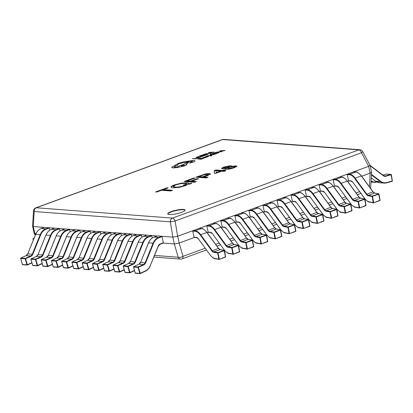 <?xml version="1.0" encoding="UTF-8"?>
<svg xmlns="http://www.w3.org/2000/svg" width="413" height="413" viewBox="0 0 413 413"><rect width="100%" height="100%" fill="white"/><g stroke="black" fill="none" stroke-linecap="round" stroke-linejoin="round"><path stroke-width="0.62" d="M135.629 273.251A0.356 0.289 -85.7 0 1 135.526 273.267L140.043 273.607A0.356 0.289 -85.7 0 0 140.162 273.587L140.27 273.267L139.79 273.38L138.087 267.397A0.356 0.289 -85.7 0 1 138.267 266.937L143.502 264.532L138.985 264.191L133.75 266.597L138.267 266.937L140.27 273.267L145.51 270.861A10.32 8.42 94.3 0 0 150.286 265.58L158.251 245.988A3.913 3.196 -85.7 0 1 160.275 243.897L163.378 242.761L162.02 236.634L158.917 237.774A10.32 8.42 94.3 0 0 153.574 243.288L145.613 262.875A3.913 3.196 -85.7 0 1 143.801 264.878L138.087 267.397L133.554 266.958M143.801 264.878L143.502 264.532A3.557 2.901 94.3 0 0 145.149 262.709L153.109 243.118A10.676 8.709 -85.7 0 1 158.638 237.418L161.741 236.277L157.229 235.937L154.121 237.072A10.676 8.709 94.3 0 0 148.597 242.777L140.637 262.369A3.557 2.901 -85.7 0 1 138.985 264.191L138.892 264.232M161.741 236.277L162.02 236.634M163.378 242.761L160.234 244.191M145.613 262.875L140.565 262.384L138.933 264.196L133.75 266.597A0.356 0.289 -85.7 0 0 133.569 267.056L135.252 272.947M152.242 238.027L151.762 235.859L148.659 236.995A10.32 8.42 94.3 0 0 143.316 242.508L135.356 262.1A3.913 3.196 -85.7 0 1 133.544 264.103L127.823 266.617L123.296 266.178M133.544 264.103L133.244 263.752A3.557 2.901 94.3 0 0 134.891 261.935L142.852 242.343A10.676 8.709 -85.7 0 1 148.375 236.639L151.483 235.503L146.966 235.157L143.863 236.298A10.676 8.709 94.3 0 0 138.34 241.997L130.374 261.589A3.557 2.901 -85.7 0 1 128.727 263.411L123.492 265.817L128.004 266.158L133.244 263.752L128.634 263.453M151.483 235.503L151.762 235.859M125.371 272.472A0.356 0.289 -85.7 0 1 125.268 272.487L129.78 272.828A0.356 0.289 -85.7 0 0 129.904 272.807L130.012 272.492L129.532 272.601L127.823 266.617A0.356 0.289 -85.7 0 1 128.004 266.158L130.012 272.492L134.478 270.438M135.356 262.1L130.307 261.605L128.675 263.422L123.492 265.817A0.356 0.289 -85.7 0 0 123.311 266.277L124.994 272.172M141.984 237.248L141.504 235.08L138.396 236.215A10.32 8.42 94.3 0 0 133.058 241.729L125.098 261.321A3.913 3.196 -85.7 0 1 123.281 263.324L117.566 265.838L113.038 265.404M123.281 263.324L122.981 262.978A3.557 2.901 94.3 0 0 124.628 261.155L132.594 241.564A10.676 8.709 -85.7 0 1 138.118 235.859L141.22 234.723L136.708 234.383L133.606 235.518A10.676 8.709 94.3 0 0 128.076 241.223L120.116 260.81A3.557 2.901 -85.7 0 1 118.469 262.632L113.234 265.038L117.746 265.383L122.981 262.978L118.371 262.678M141.22 234.723L141.504 235.08M115.108 271.692A0.356 0.289 -85.7 0 1 115.01 271.708L119.522 272.053A0.356 0.289 -85.7 0 0 119.646 272.028L119.755 271.713L119.274 271.821L117.566 265.838A0.356 0.289 -85.7 0 1 117.746 265.383L119.755 271.713L124.22 269.663M125.098 261.321L120.049 260.83L118.412 262.642L113.234 265.038A0.356 0.289 -85.7 0 0 113.054 265.497L114.737 271.393M131.726 236.473L131.241 234.3L128.138 235.436A10.32 8.42 94.3 0 0 122.795 240.949L114.835 260.541A3.913 3.196 -85.7 0 1 113.023 262.544L107.308 265.063L102.775 264.625M113.023 262.544L112.723 262.198A3.557 2.901 94.3 0 0 114.37 260.376L122.331 240.784A10.676 8.709 -85.7 0 1 127.86 235.08L130.962 233.944L126.45 233.603L123.342 234.739A10.676 8.709 94.3 0 0 117.819 240.443L109.858 260.035A3.557 2.901 -85.7 0 1 108.211 261.852L102.971 264.263L107.488 264.604L112.723 262.198L108.113 261.899M130.962 233.944L131.241 234.3M104.85 270.918A0.356 0.289 -85.7 0 1 104.747 270.933L109.264 271.274A0.356 0.289 -85.7 0 0 109.383 271.253L109.497 270.933L109.017 271.047L107.308 265.063A0.356 0.289 -85.7 0 1 107.488 264.604L109.497 270.933L113.957 268.884M114.835 260.541L109.786 260.051L108.154 261.863L102.971 264.263A0.356 0.289 -85.7 0 0 102.785 264.697A0.356 0.289 -85.7 0 1 102.785 264.697L104.474 270.613M121.463 235.694L120.983 233.521L117.881 234.661A10.32 8.42 94.3 0 0 112.537 240.175L104.577 259.762A3.913 3.196 -85.7 0 1 102.765 261.765L97.05 264.284L92.517 263.845M102.765 261.765L102.465 261.419A3.557 2.901 94.3 0 0 104.112 259.596L112.073 240.005A10.676 8.709 -85.7 0 1 117.597 234.305L120.704 233.164L116.187 232.824L113.085 233.959A10.676 8.709 94.3 0 0 107.561 239.664L99.595 259.256A3.557 2.901 -85.7 0 1 97.948 261.078L92.713 263.484L97.225 263.824L102.465 261.419L97.855 261.119M120.704 233.164L120.983 233.521M94.592 270.138A0.356 0.289 -85.7 0 1 94.489 270.154L99.001 270.494A0.356 0.289 -85.7 0 0 99.125 270.474L99.234 270.154L98.753 270.267L97.05 264.284A0.356 0.289 -85.7 0 1 97.225 263.824L99.234 270.154L103.699 268.104M104.577 259.762L99.528 259.271L97.896 261.083L92.713 263.484A0.356 0.289 -85.7 0 0 92.533 263.943L94.216 269.834M111.205 234.914L110.725 232.746L107.617 233.882A10.32 8.42 94.3 0 0 102.279 239.395L94.319 258.987A3.913 3.196 -85.7 0 1 92.507 260.99L86.787 263.504L82.259 263.066M92.507 260.99L92.202 260.639A3.557 2.901 94.3 0 0 93.854 258.817L101.815 239.23A10.676 8.709 -85.7 0 1 107.339 233.526L110.447 232.39L105.929 232.044L102.827 233.18A10.676 8.709 94.3 0 0 97.298 238.884L89.337 258.476A3.557 2.901 -85.7 0 1 87.69 260.298L82.455 262.704L86.967 263.045L92.202 260.639L87.597 260.34M110.447 232.39L110.725 232.746M84.329 269.359A0.356 0.289 -85.7 0 1 84.231 269.374L88.743 269.715A0.356 0.289 -85.7 0 0 88.867 269.694L88.976 269.379L88.496 269.488L86.787 263.504A0.356 0.289 -85.7 0 1 86.967 263.045L88.976 269.379L93.441 267.325M94.319 258.987L89.27 258.492L87.639 260.309L82.455 262.704A0.356 0.289 -85.7 0 0 82.275 263.164L83.958 269.059M100.948 234.135L100.467 231.967L97.36 233.102A10.32 8.42 94.3 0 0 92.022 238.616L84.056 258.208A3.913 3.196 -85.7 0 1 82.244 260.211L76.529 262.725L72.001 262.291M82.244 260.211L81.944 259.865A3.557 2.901 94.3 0 0 83.591 258.042L91.552 238.451A10.676 8.709 -85.7 0 1 97.081 232.746L100.183 231.61L95.671 231.27L92.564 232.405A10.676 8.709 94.3 0 0 87.04 238.11L79.079 257.697A3.557 2.901 -85.7 0 1 77.432 259.519L72.192 261.925L76.71 262.27L81.944 259.865L77.334 259.565M100.183 231.61L100.467 231.967M74.072 268.579A0.356 0.289 -85.7 0 1 73.968 268.595L78.485 268.94A0.356 0.289 -85.7 0 0 78.604 268.915L78.718 268.6L78.238 268.708L76.529 262.725A0.356 0.289 -85.7 0 1 76.71 262.27L78.718 268.6L83.178 266.545M84.056 258.208L79.007 257.717L77.376 259.529L72.192 261.925A0.356 0.289 -85.7 0 0 72.017 262.384L73.695 268.28M90.69 233.36L90.204 231.187L87.102 232.323A10.32 8.42 94.3 0 0 81.759 237.836L73.798 257.428A3.913 3.196 -85.7 0 1 71.986 259.431L66.271 261.95L61.738 261.512M71.986 259.431L71.686 259.085A3.557 2.901 94.3 0 0 73.333 257.263L81.294 237.671A10.676 8.709 -85.7 0 1 86.823 231.967L89.926 230.831L85.414 230.49L82.306 231.626A10.676 8.709 94.3 0 0 76.782 237.33L68.821 256.922A3.557 2.901 -85.7 0 1 67.169 258.739L61.935 261.15L66.452 261.491L71.686 259.085L67.076 258.786M89.926 230.831L90.204 231.187M63.814 267.805A0.356 0.289 -85.7 0 1 63.71 267.82L68.222 268.161A0.356 0.289 -85.7 0 0 68.346 268.135L68.455 267.82L67.975 267.934L66.271 261.95A0.356 0.289 -85.7 0 1 66.452 261.491L68.455 267.82L72.92 265.771M73.798 257.428L68.749 256.938L67.118 258.75L61.935 261.15A0.356 0.289 -85.7 0 0 61.754 261.605L63.437 267.5M80.427 232.581L79.946 230.408L76.844 231.543A10.32 8.42 94.3 0 0 71.501 237.062L63.54 256.649A3.913 3.196 -85.7 0 1 61.728 258.652L56.008 261.171L51.48 260.732M61.728 258.652L61.429 258.306A3.557 2.901 94.3 0 0 63.075 256.483L71.036 236.892A10.676 8.709 -85.7 0 1 76.56 231.192L79.668 230.051L75.151 229.711L72.048 230.846A10.676 8.709 94.3 0 0 66.519 236.551L58.558 256.143A3.557 2.901 -85.7 0 1 56.911 257.965L51.677 260.371L56.189 260.711L61.429 258.306L56.818 258.006M79.668 230.051L79.946 230.408M53.556 267.025A0.356 0.289 -85.7 0 1 53.453 267.041L57.965 267.381A0.356 0.289 -85.7 0 0 58.088 267.361L58.197 267.041L57.717 267.154L56.008 261.171A0.356 0.289 -85.7 0 1 56.189 260.711L58.197 267.041L62.662 264.991M63.54 256.649L58.491 256.158L56.86 257.97L51.677 260.371A0.356 0.289 -85.7 0 0 51.496 260.83L53.179 266.721M70.169 231.801L69.689 229.633L66.581 230.769A10.32 8.42 94.3 0 0 61.243 236.282L53.277 255.874A3.913 3.196 -85.7 0 1 51.465 257.877L45.75 260.391L41.223 259.953M51.465 257.877L51.166 257.526A3.557 2.901 94.3 0 0 52.812 255.704L60.778 236.117A10.676 8.709 -85.7 0 1 66.302 230.413L69.405 229.277L64.893 228.931L61.79 230.067A10.676 8.709 94.3 0 0 56.261 235.771L48.3 255.363A3.557 2.901 -85.7 0 1 46.654 257.185L41.419 259.591L45.931 259.932L51.166 257.526L46.555 257.227M69.405 229.277L69.689 229.633M43.293 266.246A0.356 0.289 -85.7 0 1 43.189 266.261L47.707 266.602A0.356 0.289 -85.7 0 0 47.825 266.581L47.939 266.266L47.459 266.375L45.75 260.391A0.356 0.289 -85.7 0 1 45.931 259.932L47.939 266.266L52.405 264.212M53.277 255.874L48.228 255.379L46.597 257.196L41.419 259.591A0.356 0.289 -85.7 0 0 41.238 260.051L42.921 265.946M59.911 231.022L59.426 228.854L56.323 229.989A10.32 8.42 94.3 0 0 50.98 235.503L43.019 255.095A3.913 3.196 -85.7 0 1 41.207 257.098L35.492 259.612L30.96 259.178M41.207 257.098L40.908 256.747A3.557 2.901 94.3 0 0 42.554 254.929L50.515 235.338A10.676 8.709 -85.7 0 1 56.044 229.633L59.147 228.497L54.635 228.152L51.527 229.292A10.676 8.709 94.3 0 0 46.003 234.997L38.042 254.584A3.557 2.901 -85.7 0 1 36.396 256.406L31.156 258.812L35.673 259.157L40.908 256.747L36.298 256.452M59.147 228.497L59.426 228.854M33.035 265.466A0.356 0.289 -85.7 0 1 32.932 265.482L37.449 265.827A0.356 0.289 -85.7 0 0 37.568 265.802L37.681 265.487L37.201 265.595L35.492 259.612A0.356 0.289 -85.7 0 1 35.673 259.157L37.681 265.487L42.141 263.432M43.019 255.095L37.97 254.599L36.339 256.416L31.156 258.812A0.356 0.289 -85.7 0 0 30.97 259.25A0.356 0.289 -85.7 0 1 30.97 259.25L32.658 265.167M49.648 230.248L49.168 228.074L46.065 229.21A10.32 8.42 94.3 0 0 40.722 234.723L32.761 254.315A3.913 3.196 -85.7 0 1 30.949 256.318L25.229 258.837L20.702 258.399M30.949 256.318L30.65 255.972A3.557 2.901 94.3 0 0 32.297 254.15L40.257 234.558A10.676 8.709 -85.7 0 1 45.781 228.854L48.889 227.718L44.372 227.377L41.269 228.513A10.676 8.709 94.3 0 0 35.745 234.217L27.779 253.809A3.557 2.901 -85.7 0 1 26.133 255.626L20.898 258.032L25.41 258.378L30.65 255.972L26.04 255.673M48.889 227.718L49.168 228.074M22.777 264.692A0.356 0.289 -85.7 0 1 22.674 264.702L27.186 265.048A0.356 0.289 -85.7 0 0 27.31 265.022L27.418 264.707L26.938 264.821L25.229 258.837A0.356 0.289 -85.7 0 1 25.41 258.378L27.418 264.707L31.884 262.658M32.761 254.315L27.712 253.825L26.081 255.637L20.898 258.032A0.356 0.289 -85.7 0 0 20.717 258.492L22.4 264.387M33.716 239.055L33.061 239.024M347.209 174.56L348.567 180.682L350.833 180.858A3.913 2.122 69.9 0 1 352.795 182.231L364.529 198.286A10.32 5.596 -110.1 0 0 369.274 201.859L373.275 202.607L372.175 196.516L368.179 195.767A3.913 2.122 69.9 0 1 366.377 194.409L354.643 178.359A10.32 5.596 -110.1 0 0 349.475 174.73L347.209 174.56A0.356 0.289 -85.7 0 1 347.416 174.116L349.682 174.286A10.676 5.787 69.9 0 1 355.025 178.039L366.759 194.095A3.557 1.931 -110.1 0 0 368.396 195.323L372.397 196.072L378.576 193.811L374.576 193.062L368.396 195.323A0.356 0.284 100.6 0 0 368.179 195.767M374.813 193.108A0.356 0.284 100.6 0 0 374.576 193.062A3.557 1.931 69.9 0 1 372.939 191.833L361.205 175.778A10.676 5.787 -110.1 0 0 355.861 172.025L353.595 171.854L347.416 174.116M348.923 180.92A0.356 0.289 -85.7 0 1 348.567 180.682M378.917 194.048L372.175 196.516A0.356 0.284 100.6 0 1 372.397 196.072L373.765 202.546L373.275 202.607A0.356 0.284 -79.4 0 0 373.486 202.855A0.356 0.356 0 0 0 373.677 202.84L379.945 200.279L378.576 193.811A0.356 0.284 100.6 0 1 378.917 194.048M380.012 200.14L379.857 200.573A0.356 0.356 0 0 0 380.084 200.181L378.984 194.084A0.356 0.356 0 0 0 378.7 193.8L374.699 193.052L372.939 191.833L366.377 194.409M333.167 179.701L334.525 185.824L336.791 186A3.913 2.122 69.9 0 1 338.753 187.373L350.487 203.428A10.32 5.596 -110.1 0 0 355.232 207.001L359.233 207.749L358.133 201.658L354.132 200.909A3.913 2.122 69.9 0 1 352.335 199.551L340.601 183.496A10.32 5.596 -110.1 0 0 335.433 179.872L333.167 179.701A0.356 0.289 -85.7 0 1 333.374 179.257L335.64 179.428A10.676 5.787 69.9 0 1 340.983 183.181L352.717 199.236A3.557 1.931 -110.1 0 0 354.354 200.465L358.355 201.214L364.534 198.952L360.534 198.204L354.354 200.465A0.356 0.284 100.6 0 0 354.132 200.909M360.771 198.25A0.356 0.284 100.6 0 0 360.534 198.204A3.557 1.931 69.9 0 1 358.897 196.975L347.163 180.92A10.676 5.787 -110.1 0 0 341.819 177.167L339.553 176.991L333.374 179.257M334.881 186.062A0.356 0.289 -85.7 0 1 334.525 185.824M364.875 199.19L358.133 201.658A0.356 0.284 100.6 0 1 358.355 201.214L359.723 207.682L359.233 207.749A0.356 0.284 -79.4 0 0 359.444 207.997A0.356 0.356 0 0 0 359.635 207.982L365.903 205.421L364.534 198.952A0.356 0.284 100.6 0 1 364.875 199.19M365.97 205.282L365.815 205.715A0.356 0.356 0 0 0 366.042 205.318L364.942 199.226A0.356 0.356 0 0 0 364.658 198.942L360.657 198.194L358.897 196.975L352.335 199.551M319.125 184.838L320.483 190.966L322.749 191.142A3.913 2.122 69.9 0 1 324.711 192.515L336.445 208.57A10.32 5.596 -110.1 0 0 341.19 212.143L345.191 212.891L344.091 206.799L340.09 206.051A3.913 2.122 69.9 0 1 338.293 204.693L326.559 188.638A10.32 5.596 -110.1 0 0 321.391 185.014L319.125 184.838A0.356 0.289 -85.7 0 1 319.332 184.399L321.598 184.57A10.676 5.787 69.9 0 1 326.941 188.323L338.675 204.378A3.557 1.931 -110.1 0 0 340.312 205.607L344.313 206.355L350.492 204.094L346.492 203.346L340.312 205.607A0.356 0.284 100.6 0 0 340.09 206.051M346.729 203.392A0.356 0.284 100.6 0 0 346.492 203.346A3.557 1.931 69.9 0 1 344.855 202.112L333.121 186.062A10.676 5.787 -110.1 0 0 327.777 182.309L325.511 182.133L319.332 184.399M320.839 191.204A0.356 0.289 -85.7 0 1 320.483 190.966M350.833 204.332L344.091 206.799A0.356 0.284 100.6 0 1 344.313 206.355L345.681 212.824L345.191 212.891A0.356 0.284 -79.4 0 0 345.402 213.139A0.356 0.356 0 0 0 345.593 213.118L351.861 210.563L350.492 204.094A0.356 0.284 100.6 0 1 350.833 204.332M351.928 210.424L351.773 210.857A0.356 0.356 0 0 0 352 210.46L350.9 204.368A0.356 0.356 0 0 0 350.616 204.084L346.615 203.335L344.855 202.112L338.293 204.693M305.083 189.98L306.441 196.108L308.707 196.278A3.913 2.122 69.9 0 1 310.669 197.657L322.403 213.712A10.32 5.596 -110.1 0 0 327.148 217.284L331.149 218.033L330.049 211.936L326.048 211.193A3.913 2.122 69.9 0 1 324.251 209.835L312.517 193.78A10.32 5.596 -110.1 0 0 307.349 190.156L305.083 189.98A0.356 0.289 -85.7 0 1 305.29 189.536L307.556 189.712A10.676 5.787 69.9 0 1 312.899 193.465L324.633 209.52A3.557 1.931 -110.1 0 0 326.27 210.749L330.271 211.497L336.45 209.236L332.45 208.488L326.27 210.749A0.356 0.284 100.6 0 0 326.048 211.193M332.687 208.534A0.356 0.284 100.6 0 0 332.45 208.488A3.557 1.931 69.9 0 1 330.813 207.254L319.079 191.198A10.676 5.787 -110.1 0 0 313.735 187.45L311.469 187.275L305.29 189.536M306.797 196.345A0.356 0.289 -85.7 0 1 306.441 196.108M336.791 209.468L330.049 211.936A0.356 0.284 100.6 0 1 330.271 211.497L331.639 217.966L331.149 218.033A0.356 0.284 -79.4 0 0 331.36 218.276A0.356 0.356 0 0 0 331.551 218.26L337.819 215.705L336.45 209.236A0.356 0.284 100.6 0 1 336.791 209.468M337.886 215.565L337.731 215.999A0.356 0.356 0 0 0 337.958 215.601L336.858 209.51A0.356 0.356 0 0 0 336.574 209.226L332.573 208.477L330.813 207.254L324.251 209.835M291.041 195.122L292.399 201.25L294.665 201.42A3.913 2.122 69.9 0 1 296.627 202.798L308.361 218.854A10.32 5.596 -110.1 0 0 313.106 222.426L317.107 223.17L316.007 217.078L312.006 216.329A3.913 2.122 69.9 0 1 310.209 214.977L298.475 198.921A10.32 5.596 -110.1 0 0 293.307 195.297L291.041 195.122A0.356 0.289 -85.7 0 1 291.248 194.678L293.514 194.853A10.676 5.787 69.9 0 1 298.857 198.607L310.591 214.657A3.557 1.931 -110.1 0 0 312.228 215.891L316.229 216.639L322.403 214.378L318.408 213.629L312.228 215.891A0.356 0.284 100.6 0 0 312.006 216.329M318.645 213.671A0.356 0.284 100.6 0 0 318.408 213.629A3.557 1.931 69.9 0 1 316.771 212.396L305.037 196.34A10.676 5.787 -110.1 0 0 299.693 192.587L297.422 192.417L291.248 194.678M292.755 201.487A0.356 0.289 -85.7 0 1 292.399 201.25M322.749 214.61L316.007 217.078A0.356 0.284 100.6 0 1 316.229 216.639L317.597 223.108L317.107 223.17A0.356 0.284 -79.4 0 0 317.318 223.418A0.356 0.356 0 0 0 317.509 223.402L323.777 220.847L322.403 214.378A0.356 0.284 100.6 0 1 322.749 214.61M323.844 220.702L323.689 221.141A0.356 0.356 0 0 0 323.916 220.743L322.816 214.652A0.356 0.356 0 0 0 322.532 214.362L318.531 213.619L316.771 212.396L310.209 214.977M276.999 200.264L278.357 206.392L280.623 206.562A3.913 2.122 69.9 0 1 282.585 207.94L294.319 223.996A10.32 5.596 -110.1 0 0 299.064 227.563L303.065 228.312L301.965 222.22L297.964 221.471A3.913 2.122 69.9 0 1 296.167 220.119L284.433 204.063A10.32 5.596 -110.1 0 0 279.265 200.434L276.999 200.264A0.356 0.289 -85.7 0 1 277.206 199.82L279.472 199.995A10.676 5.787 69.9 0 1 284.815 203.743L296.549 219.799A3.557 1.931 -110.1 0 0 298.186 221.032L302.187 221.781L308.361 219.52L304.366 218.771L298.186 221.032A0.356 0.284 100.6 0 0 297.964 221.471M304.603 218.813A0.356 0.284 100.6 0 0 304.366 218.771A3.557 1.931 69.9 0 1 302.729 217.537L290.995 201.482A10.676 5.787 -110.1 0 0 285.651 197.729L283.38 197.559L277.206 199.82M278.713 206.629A0.356 0.289 -85.7 0 1 278.357 206.392M308.707 219.752L301.965 222.22A0.356 0.284 100.6 0 1 302.187 221.781L303.555 228.25L303.065 228.312A0.356 0.284 -79.4 0 0 303.276 228.559A0.356 0.356 0 0 0 303.467 228.544L309.729 225.988L308.361 219.52A0.356 0.284 100.6 0 1 308.707 219.752M309.802 225.844L309.647 226.283A0.356 0.356 0 0 0 309.874 225.885L308.774 219.793A0.356 0.356 0 0 0 308.49 219.504L304.489 218.756L302.729 217.537L296.167 220.119M262.957 205.406L264.315 211.533L266.581 211.704A3.913 2.122 69.9 0 1 268.543 213.082L280.277 229.132A10.32 5.596 -110.1 0 0 285.022 232.705L289.023 233.453L287.923 227.362L283.922 226.613A3.913 2.122 69.9 0 1 282.125 225.261L270.391 209.205A10.32 5.596 -110.1 0 0 265.223 205.576L262.957 205.406A0.356 0.289 -85.7 0 1 263.164 204.962L265.43 205.132A10.676 5.787 69.9 0 1 270.773 208.885L282.507 224.94A3.557 1.931 -110.1 0 0 284.144 226.174L288.145 226.923L294.319 224.657L290.324 223.913L284.144 226.174A0.356 0.284 100.6 0 0 283.922 226.613M290.561 223.954A0.356 0.284 100.6 0 0 290.324 223.913A3.557 1.931 69.9 0 1 288.687 222.679L276.953 206.624A10.676 5.787 -110.1 0 0 271.609 202.871L269.338 202.7L263.164 204.962M264.671 211.771A0.356 0.289 -85.7 0 1 264.315 211.533M294.665 224.894L287.923 227.362A0.356 0.284 100.6 0 1 288.145 226.923L289.513 233.391L289.023 233.453A0.356 0.284 -79.4 0 0 289.234 233.701A0.356 0.356 0 0 0 289.425 233.686L295.687 231.13L294.319 224.657A0.356 0.284 100.6 0 1 294.665 224.894M295.76 230.986L295.6 231.425A0.356 0.356 0 0 0 295.832 231.027L294.732 224.935A0.356 0.356 0 0 0 294.448 224.646L290.447 223.898L288.687 222.679L282.125 225.261M248.915 210.547L250.273 216.675L252.539 216.846A3.913 2.122 69.9 0 1 254.501 218.224L266.235 234.274A10.32 5.596 -110.1 0 0 270.98 237.847L274.981 238.595L273.881 232.504L269.88 231.755A3.913 2.122 69.9 0 1 268.083 230.402L256.349 214.347A10.32 5.596 -110.1 0 0 251.181 210.718L248.915 210.547A0.356 0.289 -85.7 0 1 249.122 210.103L251.388 210.274A10.676 5.787 69.9 0 1 256.731 214.027L268.465 230.082A3.557 1.931 -110.1 0 0 270.102 231.316L274.103 232.065L280.277 229.798L276.282 229.05L270.102 231.316A0.356 0.284 100.6 0 0 269.88 231.755M276.519 229.096A0.356 0.284 100.6 0 0 276.282 229.05A3.557 1.931 69.9 0 1 274.645 227.821L262.911 211.766A10.676 5.787 -110.1 0 0 257.567 208.013L255.296 207.842L249.122 210.103M250.629 216.913A0.356 0.289 -85.7 0 1 250.273 216.675M280.623 230.036L273.881 232.504A0.356 0.284 100.6 0 1 274.103 232.065L275.471 238.533L274.981 238.595A0.356 0.284 -79.4 0 0 275.192 238.843A0.356 0.356 0 0 0 275.383 238.828L281.645 236.272L280.277 229.798A0.356 0.284 100.6 0 1 280.623 230.036M281.718 236.128L281.558 236.566A0.356 0.356 0 0 0 281.79 236.169L280.69 230.077A0.356 0.356 0 0 0 280.406 229.788L276.405 229.039L274.645 227.821L268.083 230.402M234.873 215.689L236.231 221.817L238.497 221.987A3.913 2.122 69.9 0 1 240.459 223.361L252.193 239.416A10.32 5.596 -110.1 0 0 256.938 242.989L260.939 243.737L259.839 237.645L255.838 236.897A3.913 2.122 69.9 0 1 254.041 235.544L242.307 219.489A10.32 5.596 -110.1 0 0 237.139 215.86L234.873 215.689A0.356 0.289 -85.7 0 1 235.08 215.245L237.346 215.416A10.676 5.787 69.9 0 1 242.689 219.169L254.423 235.224A3.557 1.931 -110.1 0 0 256.06 236.458L260.061 237.201L266.235 234.94L262.24 234.192L256.06 236.458A0.356 0.284 100.6 0 0 255.838 236.897M262.477 234.238A0.356 0.284 100.6 0 0 262.24 234.192A3.557 1.931 69.9 0 1 260.603 232.963L248.869 216.908A10.676 5.787 -110.1 0 0 243.525 213.154L241.254 212.984L235.08 215.245M236.587 222.055A0.356 0.289 -85.7 0 1 236.231 221.817M266.581 235.178L259.839 237.645A0.356 0.284 100.6 0 1 260.061 237.201L261.429 243.675L260.939 243.737A0.356 0.284 -79.4 0 0 261.15 243.985A0.356 0.356 0 0 0 261.341 243.969L267.603 241.414L266.235 234.94A0.356 0.284 100.6 0 1 266.581 235.178M267.676 241.269L267.516 241.708A0.356 0.356 0 0 0 267.748 241.311L266.648 235.219A0.356 0.356 0 0 0 266.364 234.93L262.363 234.181L260.603 232.963L254.041 235.544M220.831 220.831L222.189 226.954L224.455 227.129A3.913 2.122 69.9 0 1 226.417 228.503L238.151 244.558A10.32 5.596 -110.1 0 0 242.896 248.13L246.891 248.879L245.797 242.787L241.796 242.039A3.913 2.122 69.9 0 1 239.999 240.686L228.265 224.631A10.32 5.596 -110.1 0 0 223.097 221.001L220.831 220.831A0.356 0.289 -85.7 0 1 221.038 220.387L223.304 220.557A10.676 5.787 69.9 0 1 228.647 224.311L240.381 240.366A3.557 1.931 -110.1 0 0 242.018 241.595L246.019 242.343L252.193 240.082L248.198 239.334L242.018 241.595A0.356 0.284 100.6 0 0 241.796 242.039M248.435 239.38A0.356 0.284 100.6 0 0 248.198 239.334A3.557 1.931 69.9 0 1 246.561 238.105L234.827 222.049A10.676 5.787 -110.1 0 0 229.483 218.296L227.212 218.126L221.038 220.387M222.545 227.191A0.356 0.289 -85.7 0 1 222.189 226.954M252.539 240.32L245.797 242.787A0.356 0.284 100.6 0 1 246.019 242.343L247.387 248.817L246.891 248.879A0.356 0.284 -79.4 0 0 247.108 249.127A0.356 0.356 0 0 0 247.299 249.111L253.561 246.551L252.193 240.082A0.356 0.284 100.6 0 1 252.539 240.32M253.634 246.411L253.474 246.85A0.356 0.356 0 0 0 253.706 246.453L252.606 240.361A0.356 0.356 0 0 0 252.322 240.072L248.321 239.323L246.561 238.105L239.999 240.686M206.789 225.973L208.147 232.096L210.413 232.271A3.913 2.122 69.9 0 1 212.375 233.644L224.109 249.7A10.32 5.596 -110.1 0 0 228.854 253.272L232.849 254.021L231.755 247.929L227.754 247.18A3.913 2.122 69.9 0 1 225.957 245.823L214.223 229.773A10.32 5.596 -110.1 0 0 209.055 226.143L206.789 225.973A0.356 0.289 -85.7 0 1 206.99 225.529L209.262 225.699A10.676 5.787 69.9 0 1 214.605 229.452L226.339 245.508A3.557 1.931 -110.1 0 0 227.976 246.737L231.972 247.485L238.151 245.224L234.156 244.475L227.976 246.737A0.356 0.284 100.6 0 0 227.754 247.18M234.393 244.522A0.356 0.284 100.6 0 0 234.156 244.475A3.557 1.931 69.9 0 1 232.519 243.247L220.785 227.191A10.676 5.787 -110.1 0 0 215.441 223.438L213.17 223.268L206.99 225.529M208.503 232.333A0.356 0.289 -85.7 0 1 208.147 232.096M238.497 245.461L231.755 247.929A0.356 0.284 100.6 0 1 231.972 247.485L233.345 253.959L232.849 254.021A0.356 0.284 -79.4 0 0 233.066 254.269A0.356 0.356 0 0 0 233.257 254.253L239.519 251.693L238.151 245.224A0.356 0.284 100.6 0 1 238.497 245.461M239.592 251.553L239.432 251.987A0.356 0.356 0 0 0 239.664 251.594L238.564 245.498A0.356 0.356 0 0 0 238.28 245.214L234.279 244.465L232.519 243.247L225.957 245.823M391.281 174.678L385.763 176.279A3.913 3.196 -85.7 0 1 383.403 175.804L370.151 165.721M392.283 180.92L390.941 174.41L386.429 174.069L382.836 175.06L386.429 174.069A0.356 0.289 94.3 0 1 386.511 174.064A0.356 0.356 0 0 0 386.387 174.074L386.351 174.09M192.747 231.11L194.105 237.238L196.371 237.413A3.913 2.122 69.9 0 1 198.333 238.786L210.067 254.842A10.32 5.596 -110.1 0 0 214.812 258.414L218.807 259.163L217.713 253.071L213.712 252.322A3.913 2.122 69.9 0 1 211.915 250.965L200.181 234.909A10.32 5.596 -110.1 0 0 195.013 231.285L192.747 231.11A0.356 0.289 -85.7 0 1 192.948 230.671L195.22 230.841A10.676 5.787 69.9 0 1 200.563 234.594L212.297 250.65A3.557 1.931 -110.1 0 0 213.934 251.878L217.93 252.627L224.109 250.366L220.114 249.617L213.934 251.878A0.356 0.284 100.6 0 0 213.712 252.322M220.351 249.664A0.356 0.284 100.6 0 0 220.114 249.617A3.557 1.931 69.9 0 1 218.477 248.383L206.743 232.333A10.676 5.787 -110.1 0 0 201.399 228.58L199.128 228.404L192.948 230.671M194.461 237.475A0.356 0.289 -85.7 0 1 194.105 237.238M224.45 250.603L217.713 253.071A0.356 0.284 100.6 0 1 217.93 252.627L219.298 259.096L218.807 259.163A0.356 0.284 -79.4 0 0 219.024 259.41A0.356 0.356 0 0 0 219.215 259.395L225.477 256.834L224.109 250.366A0.356 0.284 100.6 0 1 224.45 250.603M225.55 256.695L225.39 257.129A0.356 0.356 0 0 0 225.617 256.731L224.522 250.639A0.356 0.356 0 0 0 224.238 250.355L220.237 249.607L218.477 248.383L211.915 250.965M181.524 212.359A8.9 1.791 -12.5 0 0 185.081 210.041A8.9 1.791 -12.5 0 0 180.161 209.52A8.9 1.791 -12.5 0 0 171.266 211.58A8.9 1.791 -12.5 0 0 167.709 213.898A8.9 1.791 -12.5 0 0 172.634 214.419A8.9 1.791 -12.5 0 0 181.524 212.359M185.081 210.222A8.9 1.791 -12.5 0 0 171.343 211.921A8.9 1.791 -12.5 0 0 167.786 214.058M221.229 151.473L225.116 150.415L220.036 150.797L219.406 151.029L221.007 151.917L221.657 151.679L221.182 151.452L223.087 150.755L225.116 150.415M219.406 151.029L221.012 151.953L221.657 151.679M214.43 153.662L211.348 154.147L212.726 153.476L210.372 154.338L213.717 154.622L216.175 153.724L213.919 154.343L212.798 154.261L214.43 153.662L212.881 154.266M211.43 154.157L213.108 153.502M210.119 154.849L211.146 155.355L207.579 155.784L211.239 155.494L210.795 155.975L211.57 155.871L211.972 155.386L210.713 154.632L210.124 154.885L211.151 155.386M210.795 155.975L211.58 155.902L211.983 155.417M207.579 155.784L211.244 155.525L211.177 155.892M207.285 156.481L208.467 156.238L206.944 156.837L207.383 156.904L209.014 156.021L206.273 156.527L207.589 156.016L207.176 155.954L205.581 156.573L208.477 156.274L208.126 156.548M205.581 156.573L207.29 156.512M202.163 157.838L204.595 157.255L203.423 158.076L204.213 158.009L206.686 157.162L205.153 157.043L202.163 157.838L204.605 157.291M205.741 157.343L206.686 157.162M203.16 157.998L204.218 158.045L205.731 157.348M202.675 154.813L206.015 155.066L208.575 153.92L208.023 153.574L206.149 153.739L202.675 154.813L206.02 155.102L208.632 153.817M236.794 166.501L235.74 165.845L231.104 166.48L231.512 166L230.609 165.696L223.81 167.043L221.492 168.396L222.411 168.767L226.272 168.246L225.498 168.963L226.438 169.278L230.17 168.953L234.145 167.792L236.861 166.253M223.361 170.579L225.431 169.82L224.367 169.738L222.292 170.497L215.736 170.001L214.275 170.533L214.378 173.321L215.607 173.414L221.673 171.194L224.135 171.385L225.823 170.765L223.361 170.579L223.433 170.92L225.07 171.044M210.454 174.064L209.319 173.537L205.829 173.847L195.948 177.172L206.206 177.946L208.126 177.244L203.81 176.919L208.26 175.288L210.444 173.961M196.304 181.575L191.653 181.219L198.555 178.695L197.321 178.602L190.419 181.126L187.223 180.884L195.05 178.018L193.873 177.931L184.126 181.498L194.384 182.278L196.304 181.575M191.353 183.661L188.88 184.167L188.803 183.826C189.004 183.248 188.343 182.902 186.821 182.794L181.317 183.119L174.554 184.879C172.551 185.592 171.359 186.232 170.967 186.81C170.858 187.373 171.565 187.709 173.083 187.822L179.325 187.347L185.261 185.69L188.307 184.327L191.518 183.625L191.709 183.233L188.803 183.826L188.86 183.527M188.88 184.167C189.082 183.589 188.416 183.243 186.893 183.135L181.395 183.46L174.627 185.22C172.629 185.927 171.436 186.573 171.044 187.151L170.946 187.053M155.644 191.926L156.821 192.014L161.576 190.274L170.662 190.961L172.5 190.29L163.419 189.598L168.179 187.858L167.002 187.77L155.644 191.926M195.767 158.855L198.173 157.936L195.969 158.577L192.422 158.566L195.767 158.855L198.173 157.936M196.123 157.441L196.758 157.781L198.55 157.658L201.642 156.604L197.347 157.518L196.82 157.265L198.973 156.403L196.831 157.301M196.092 157.539L198.545 157.627L201.642 156.604M203.413 155.355L200.331 155.84L201.709 155.169L199.355 156.031L202.7 156.315L205.158 155.417L202.902 156.037L201.781 155.954L203.413 155.355L201.864 155.959M200.413 155.851L202.091 155.195M210.207 153.166L214.099 152.108L209.019 152.49L208.389 152.722L209.99 153.61L210.64 153.373L210.165 153.146L212.07 152.449L214.099 152.108M208.389 152.722L209.995 153.646L210.64 153.373M201.776 158.293L198.694 158.783L200.073 158.107L197.719 158.969L201.064 159.258L203.521 158.355L201.265 158.979L200.145 158.891L201.776 158.293L200.228 158.897M198.777 158.788L200.455 158.138M213.691 153.12L217.042 153.409L219.602 152.263L219.04 151.881L217.166 152.046L213.691 153.12L217.031 153.373L219.602 152.263M189.851 162.717L189.582 163.14L193.176 162.149L195.065 160.987L194.002 160.342L184.048 161.782L178.395 163.305L171.576 167.415M171.653 167.167L172.83 167.931L176.785 167.626L185.225 165.752L186.867 164.684L185.855 164.333L188.643 162.536L186.382 162.81L183.687 164.529L180.445 165.36C179.025 165.907 178.53 166.32 178.958 166.594L174.823 167.141L174.059 166.847L175.706 165.809L177.786 165.205C177.1 164.828 177.791 164.24 179.861 163.44L192.019 161.116L192.628 161.333M185.907 164.338L188.643 162.536M163.274 243.087L174.332 243.928L172.82 237.119L33.293 226.536L34.8 233.345L36.029 233.438M361.716 176.227L370.162 173.135L368.654 166.325L177.683 236.246L179.19 243.056L194.384 237.49M207.249 232.782L208.426 232.354M221.291 227.64L222.468 227.212M235.333 222.499L236.51 222.07M249.375 217.357L250.552 216.928M263.422 212.215L264.594 211.786M277.464 207.073L278.636 206.645M291.506 201.931L292.678 201.503M305.548 196.794L306.72 196.361M319.59 191.653L320.762 191.219M333.632 186.511L334.804 186.077M347.674 181.369L348.846 180.94M179.19 243.056L182.938 256.365L205.147 248.234M369.392 186.728L370.162 173.135M34.8 233.345L35.487 234.692M154.586 255.43L178.173 257.222L174.332 243.928M172.82 237.119L177.683 236.246M33.515 210.96A3.557 0.878 3.5 0 0 34.165 211.518A3.557 2.901 94.3 0 1 36.313 207.775L172.479 218.1L358.845 149.867L222.679 139.537L36.313 207.775A3.557 1.931 -110.1 0 0 35.843 207.837A3.557 3.557 0 0 0 33.515 210.96L32.596 226.102L33.293 226.536M368.654 166.325L370.038 165.246L362.738 151.592A3.557 3.557 0 0 0 359.868 149.723A3.557 2.901 94.3 0 0 358.845 149.867A3.557 1.931 -110.1 0 1 361.463 152.753A3.557 0.501 -28.1 0 0 362.738 151.592M370.255 187.91A3.557 0.878 3.5 0 0 370.698 187.523L371.617 172.381L370.048 165.272M370.218 173.114L371.617 172.381M153.915 257.077L180.507 259.09A3.557 2.901 94.3 0 1 178.173 257.222A3.557 1.621 -16 0 0 182.938 256.365A3.557 1.931 -110.1 0 1 181.999 258.884L206.407 249.953M32.601 226.154L34.165 233.211L34.764 233.345M174.369 243.933L179.139 243.076M172.861 237.119L170.332 221.848L175.097 220.991L177.626 236.262M167.42 188.137L156.475 191.988M167.074 188.111L167.002 187.77M171.746 190.569L163.496 189.939L163.419 189.598M186.506 184.663L186.5 184.038L186.506 184.663L183.728 185.231L183.656 184.89L183.501 185.323L185.798 184.854L185.871 185.189L184.213 185.948C180.672 187.115 177.652 187.605 175.153 187.43L173.377 186.717M174.627 185.22L174.554 184.879M181.395 183.46L181.317 183.119M186.893 183.135L186.821 182.794M184.213 185.948L184.141 185.607C180.595 186.774 177.575 187.265 175.081 187.089L173.3 186.377L175.731 184.967C179.325 183.816 182.381 183.326 184.9 183.496C186.155 183.568 186.666 183.847 186.428 184.322L183.656 184.89M185.798 184.854L184.141 185.607M175.153 187.43L175.081 187.089M173.367 186.872L173.3 186.377M195.545 181.849L191.725 181.56L191.653 181.219M194.291 178.297L184.957 181.56M193.945 178.271L193.873 177.931M197.801 178.968L190.491 181.467L187.296 181.224L187.223 180.884M190.491 181.467L190.419 181.126M197.399 178.937L197.321 178.602M207.367 177.523L203.883 177.26L203.81 176.919M210.527 174.405L209.396 173.878L205.906 174.188L196.779 177.234M208.116 174.467L208.193 174.807L206.412 175.788L202.649 177.167L199.061 176.893L198.989 176.552L202.824 175.148L207.403 174.24L208.116 174.467L206.335 175.448L202.576 176.826L198.989 176.552M202.391 175.179L202.318 174.838M205.906 174.188L205.829 173.847M209.396 173.878L209.319 173.537M202.649 177.167L202.576 176.826M224.672 170.099L222.37 170.837L215.808 170.342L214.352 170.874L214.44 173.326M220.604 171.116L220.681 171.457L216.231 173.083L216.009 170.765L220.604 171.116L216.154 172.742M214.352 170.874L214.275 170.533M215.808 170.342L215.736 170.001M222.37 170.837L222.292 170.497M224.44 170.079L224.367 169.738M231.445 166.191L230.681 166.036L223.882 167.384L221.621 168.55M226.272 168.246L226.35 168.587L225.632 169.108M236.866 166.842L235.818 166.186L231.182 166.816L231.104 166.48M234.816 166.769L234.894 167.11L233.288 168.029L228.353 168.943L227.651 168.359L229.267 167.425L234.068 166.532L234.816 166.769L233.211 167.688L228.281 168.602L227.651 168.359M229.494 166.527L229.571 166.867L228.224 167.678L224.197 168.458L223.619 167.921L224.909 167.162L228.978 166.315L229.494 166.527L228.146 167.337L224.12 168.117L223.619 167.921M230.681 166.036L230.609 165.696M235.818 166.186L235.74 165.845M223.882 167.384L223.81 167.043M228.353 168.943L228.281 168.602M233.288 168.029L233.211 167.688M228.224 167.678L228.146 167.337M224.197 168.458L224.12 168.117M192.422 158.566L195.762 158.819M198.973 156.403L196.113 157.41M199.355 156.031L202.7 156.315M202.695 156.284L205.153 155.381M207.899 154.054L205.973 153.915L203.65 154.627L206.221 154.823L207.92 153.966M207.904 154.09L205.979 153.951L203.733 154.632M209.974 153.047L211.508 152.485L209.112 152.645L209.974 153.047M211.394 152.526L209.133 152.676M197.719 158.969L201.064 159.258M201.059 159.222L203.516 158.324M203.16 158.019L203.433 158.107M205.395 157.461L203.826 157.812L204.956 157.668L205.385 157.425L204.915 157.281L203.97 157.859M206.944 156.837L207.383 156.904M207.378 156.873L209.014 156.021M206.273 156.527L207.579 155.98M208.477 156.274L208.116 156.512M211.425 155.649L211.167 155.856M210.372 154.338L213.717 154.622M213.712 154.591L216.169 153.688M218.916 152.361L216.99 152.221L214.667 152.934L217.243 153.13L218.942 152.273M218.921 152.397L217.001 152.258L214.75 152.939M220.991 151.354L222.524 150.791L220.129 150.951L220.991 151.354M222.411 150.833L220.15 150.982M171.648 167.131L172.825 167.895L176.774 167.595L185.215 165.721L186.867 164.684M174.059 166.847L175.701 165.773L177.776 165.169L177.518 164.916M177.786 165.205L177.776 165.169C177.089 164.792 177.781 164.204 179.851 163.403L192.014 161.08L192.623 161.313L189.572 163.109L193.17 162.118L195.065 160.987M189.846 162.681L189.582 163.14M183.759 165.623C184.771 164.978 184.152 164.932 181.906 165.484L181.266 165.902L183.759 165.623L184.399 165.205M183.764 165.659C184.776 165.014 184.162 164.968 181.916 165.52L181.271 165.918M145.495 271.135A10.676 8.709 -85.7 0 0 150.342 265.714L150.415 265.698C149.222 268.393 147.57 270.221 145.453 271.171L140.26 273.54M153.574 243.288L148.566 242.854M160.275 243.897L160.146 244.222A3.557 2.901 94.3 0 0 158.334 246.05M158.917 237.774L158.638 237.418L154.034 237.108M133.626 266.7L133.698 266.607A0.356 0.356 0 0 0 133.502 267.025L135.211 273.008A0.356 0.356 0 0 0 135.526 273.267A0.356 0.289 -85.7 0 1 135.278 273.039L139.79 273.38A0.356 0.289 -85.7 0 0 140.043 273.607A0.356 0.356 0 0 0 140.219 273.576L145.51 270.861M157.177 235.942L154.075 237.077C151.71 237.924 149.857 239.829 148.525 242.792L140.606 262.446M163.295 243.081L160.192 244.217L158.375 246.107L150.286 265.58M134.545 270.675L129.997 272.766M143.316 242.508L138.309 242.075M148.659 236.995L148.375 236.639L143.817 236.303L146.92 235.167M123.368 265.92L123.435 265.827A0.356 0.356 0 0 0 123.244 266.246L124.953 272.229A0.356 0.356 0 0 0 125.268 272.487A0.356 0.289 -85.7 0 1 125.02 272.26L129.532 272.601A0.356 0.289 -85.7 0 0 129.78 272.828A0.356 0.356 0 0 0 129.956 272.797L134.55 270.691M143.817 236.303C141.447 237.145 139.599 239.05 138.267 242.018L130.343 261.666M124.287 269.895L119.739 271.986M133.058 241.729L128.045 241.295M138.396 236.215L138.118 235.859L133.518 235.549M113.11 265.146L113.177 265.048A0.356 0.356 0 0 0 112.986 265.471L114.69 271.449A0.356 0.356 0 0 0 115.01 271.708A0.356 0.289 -85.7 0 1 114.757 271.48L119.274 271.821A0.356 0.289 -85.7 0 0 119.522 272.053A0.356 0.356 0 0 0 119.698 272.022L124.287 269.911M136.662 234.388L133.559 235.524C131.189 236.365 129.341 238.27 128.009 241.238L120.085 260.887M114.024 269.116L109.481 271.207M122.795 240.949L117.788 240.521M128.138 235.436L127.86 235.08L123.296 234.744L126.404 233.608M102.847 264.366L102.92 264.268A0.356 0.356 0 0 0 102.723 264.692L104.432 270.675A0.356 0.356 0 0 0 104.747 270.933A0.356 0.289 -85.7 0 1 104.499 270.701L109.017 271.047A0.356 0.289 -85.7 0 0 109.264 271.274A0.356 0.356 0 0 0 109.44 271.243L114.029 269.131M123.296 234.744C120.932 235.586 119.078 237.49 117.746 240.459L109.827 260.107M92.589 263.587L92.662 263.494A0.356 0.356 0 0 0 92.466 263.912L94.174 269.895A0.356 0.356 0 0 0 94.489 270.154A0.356 0.289 -85.7 0 1 94.241 269.926L98.753 270.267A0.356 0.289 -85.7 0 0 99.001 270.494A0.356 0.356 0 0 0 99.177 270.463L103.771 268.352L99.218 270.427M112.537 240.175L107.53 239.741M117.881 234.661L117.597 234.305L112.997 233.995M116.141 232.829L113.038 233.964C110.669 234.811 108.82 236.716 107.488 239.679L99.564 259.333M82.332 262.807L82.399 262.714A0.356 0.356 0 0 0 82.208 263.133L83.916 269.116A0.356 0.356 0 0 0 84.231 269.374A0.356 0.289 -85.7 0 1 83.984 269.147L88.496 269.488A0.356 0.289 -85.7 0 0 88.743 269.715A0.356 0.356 0 0 0 88.919 269.684L93.514 267.578L88.96 269.648M102.279 239.395L97.267 238.962M107.617 233.882L107.339 233.526L102.739 233.216M105.883 232.049L102.78 233.19C100.411 234.032 98.562 235.937 97.231 238.9L89.306 258.553M83.245 266.783L78.702 268.873M92.022 238.616L87.009 238.182M97.36 233.102L97.081 232.746L92.476 232.436M72.074 262.033L72.141 261.935A0.356 0.356 0 0 0 71.945 262.358L73.653 268.336A0.356 0.356 0 0 0 73.968 268.595A0.356 0.289 -85.7 0 1 73.721 268.367L78.238 268.708A0.356 0.289 -85.7 0 0 78.485 268.94A0.356 0.356 0 0 0 78.661 268.904L83.25 266.798M95.625 231.275L92.517 232.411C90.153 233.252 88.305 235.157 86.973 238.125L79.048 257.774M72.987 266.003L68.444 268.094M81.759 237.836L76.751 237.408M87.102 232.323L86.823 231.967L82.218 231.657M61.811 261.253L61.883 261.155A0.356 0.356 0 0 0 61.687 261.579L63.395 267.562A0.356 0.356 0 0 0 63.71 267.82A0.356 0.289 -85.7 0 1 63.463 267.588L67.975 267.934A0.356 0.289 -85.7 0 0 68.222 268.161A0.356 0.356 0 0 0 68.398 268.13L72.993 266.018M85.362 230.495L82.259 231.631C79.89 232.473 78.042 234.377 76.71 237.346L68.785 256.994M62.73 265.229L58.181 267.314M71.501 237.062L66.488 236.628M76.844 231.543L76.56 231.192L72.001 230.852L75.104 229.716M51.553 260.474L51.62 260.376A0.356 0.356 0 0 0 51.429 260.799L53.138 266.783A0.356 0.356 0 0 0 53.453 267.041A0.356 0.289 -85.7 0 1 53.205 266.808L57.717 267.154A0.356 0.289 -85.7 0 0 57.965 267.381A0.356 0.356 0 0 0 58.14 267.35L62.735 265.239M72.001 230.852C69.632 231.698 67.784 233.603 66.452 236.566L58.527 256.22M41.295 259.694L41.362 259.601A0.356 0.356 0 0 0 41.171 260.02L42.875 266.003A0.356 0.356 0 0 0 43.189 266.261A0.356 0.289 -85.7 0 1 42.942 266.034L47.459 266.375A0.356 0.289 -85.7 0 0 47.707 266.602A0.356 0.356 0 0 0 47.882 266.571L52.472 264.459L47.923 266.535M61.243 236.282L56.23 235.849M66.581 230.769L66.302 230.413L61.702 230.103M64.846 228.936L61.738 230.077C59.374 230.919 57.526 232.824 56.194 235.787L48.269 255.44M31.032 258.92L31.104 258.822A0.356 0.356 0 0 0 30.908 259.245L32.617 265.223A0.356 0.356 0 0 0 32.932 265.482A0.356 0.289 -85.7 0 1 32.684 265.254L37.201 265.595A0.356 0.289 -85.7 0 0 37.449 265.827A0.356 0.356 0 0 0 37.624 265.791L42.214 263.685L37.666 265.76M50.98 235.503L45.972 235.069M56.323 229.989L56.044 229.633L51.439 229.323M54.588 228.162L51.48 229.298C49.116 230.139 47.263 232.044 45.931 235.012L38.011 254.661M20.774 258.14L20.846 258.042A0.356 0.356 0 0 0 20.65 258.466L22.359 264.449A0.356 0.356 0 0 0 22.674 264.702A0.356 0.289 -85.7 0 1 22.426 264.475L26.938 264.821A0.356 0.289 -85.7 0 0 27.186 265.048A0.356 0.356 0 0 0 27.361 265.017L31.956 262.905L27.403 264.981M40.722 234.723L35.714 234.295M46.065 229.21L45.781 228.854L41.223 228.518L44.325 227.382M41.223 228.518C38.853 229.36 37.005 231.265 35.673 234.233L27.748 253.881M33.99 238.368L33.262 238.637A0.356 0.294 -92.4 0 0 33.071 239.081L33.319 240.02M33.169 238.693L33.892 238.611M373.507 202.855A0.356 0.284 -79.4 0 1 373.486 202.855L369.49 202.107A0.356 0.284 -79.4 0 1 369.274 201.859M373.631 202.845L379.857 200.573L373.724 202.804M361.38 175.892L354.643 178.359M356.073 172.045A0.356 0.289 94.3 0 0 355.861 172.025L349.682 174.286A0.356 0.289 94.3 0 0 349.475 174.73M373.12 191.942L361.39 175.783C358.489 172.758 356.677 171.498 355.965 172.009L353.693 171.839M369.614 202.096A0.356 0.284 -79.4 0 1 369.49 202.107C368.659 202.334 367.002 201.095 364.524 198.395L364.529 198.286M364.71 198.4L352.795 182.231M352.893 182.365L351.091 181.111A0.356 0.289 -85.7 0 1 350.833 180.858M351.189 181.095A0.356 0.289 -85.7 0 1 351.091 181.111L348.82 180.935M359.465 207.997A0.356 0.284 -79.4 0 1 359.444 207.997L355.448 207.249A0.356 0.284 -79.4 0 1 355.232 207.001M359.589 207.987L365.815 205.715L359.682 207.946M347.338 181.028L340.601 183.496M342.031 177.187A0.356 0.289 94.3 0 0 341.819 177.167L335.64 179.428A0.356 0.289 94.3 0 0 335.433 179.872M359.073 197.084L347.348 180.925C344.447 177.9 342.635 176.64 341.923 177.151L339.651 176.981M355.572 207.238A0.356 0.284 -79.4 0 1 355.448 207.249C354.617 207.476 352.96 206.237 350.482 203.537L350.487 203.428M350.663 203.542L338.753 187.373M338.851 187.507L337.049 186.248A0.356 0.289 -85.7 0 1 336.791 186M337.147 186.237A0.356 0.289 -85.7 0 1 337.049 186.248L334.778 186.077M345.423 213.139A0.356 0.284 -79.4 0 1 345.402 213.139L341.406 212.39A0.356 0.284 -79.4 0 1 341.19 212.143M345.547 213.129L351.773 210.857L345.64 213.082M333.296 186.17L326.559 188.638M327.989 182.329A0.356 0.289 94.3 0 0 327.777 182.309L321.598 184.57A0.356 0.289 94.3 0 0 321.391 185.014M345.031 202.225L333.306 186.067C330.405 183.042 328.593 181.782 327.881 182.293L325.609 182.123M341.53 212.375A0.356 0.284 -79.4 0 1 341.406 212.39C340.575 212.618 338.918 211.379 336.44 208.679L336.445 208.57M336.621 208.684L324.711 192.515M324.809 192.649L323.007 191.389A0.356 0.289 -85.7 0 1 322.749 191.142M323.105 191.379A0.356 0.289 -85.7 0 1 323.007 191.389L320.736 191.219M331.381 218.281A0.356 0.284 -79.4 0 1 331.36 218.276L327.364 217.532A0.356 0.284 -79.4 0 1 327.148 217.284M331.505 218.27L337.731 215.999L331.598 218.224M319.254 191.312L312.517 193.78M313.947 187.471A0.356 0.289 94.3 0 0 313.735 187.45L307.556 189.712A0.356 0.289 94.3 0 0 307.349 190.156M330.989 207.367L319.264 191.204C316.363 188.183 314.551 186.924 313.839 187.435L311.567 187.259M327.488 217.517A0.356 0.284 -79.4 0 1 327.364 217.532C326.533 217.759 324.876 216.52 322.398 213.82L322.403 213.712M322.579 213.826L310.669 197.657M310.767 197.791L308.965 196.531A0.356 0.289 -85.7 0 1 308.707 196.278M309.063 196.516A0.356 0.289 -85.7 0 1 308.965 196.531L306.694 196.361M317.339 223.423A0.356 0.284 -79.4 0 1 317.318 223.418L313.322 222.669A0.356 0.284 -79.4 0 1 313.106 222.426M317.463 223.407L323.689 221.141L317.556 223.366M305.212 196.454L298.475 198.921M299.905 192.613A0.356 0.289 94.3 0 0 299.693 192.587L293.514 194.853A0.356 0.289 94.3 0 0 293.307 195.297M316.947 212.509L305.222 196.345C302.316 193.32 300.509 192.066 299.797 192.577L297.525 192.401M313.446 222.659A0.356 0.284 -79.4 0 1 313.322 222.669C312.491 222.896 310.834 221.662 308.356 218.957L308.361 218.854M308.459 218.988L296.627 202.798M296.725 202.933L294.923 201.673A0.356 0.289 -85.7 0 1 294.665 201.42M295.021 201.658A0.356 0.289 -85.7 0 1 294.923 201.673L292.652 201.503M303.297 228.565A0.356 0.284 -79.4 0 1 303.276 228.559L299.28 227.811A0.356 0.284 -79.4 0 1 299.064 227.563M303.421 228.549L309.647 226.283L303.514 228.508M291.17 201.596L284.433 204.063M285.863 197.755A0.356 0.289 94.3 0 0 285.651 197.729L279.472 199.995A0.356 0.289 94.3 0 0 279.265 200.434M302.905 217.651L291.18 201.487C288.274 198.462 286.467 197.207 285.755 197.719L283.483 197.543M299.404 227.8A0.356 0.284 -79.4 0 1 299.28 227.811C298.449 228.038 296.792 226.804 294.314 224.099L294.319 223.996M294.495 224.104L282.585 207.94M282.683 208.075L280.881 206.815A0.356 0.289 -85.7 0 1 280.623 206.562M280.979 206.799A0.356 0.289 -85.7 0 1 280.881 206.815L278.61 206.645M289.255 233.706A0.356 0.284 -79.4 0 1 289.234 233.701L285.238 232.953A0.356 0.284 -79.4 0 1 285.022 232.705M289.379 233.691L295.6 231.425L289.472 233.65M277.128 206.737L270.391 209.205M271.821 202.897A0.356 0.289 94.3 0 0 271.609 202.871L265.43 205.132A0.356 0.289 94.3 0 0 265.223 205.576M288.863 222.793L277.138 206.629C274.232 203.604 272.425 202.349 271.713 202.855L269.441 202.685M285.362 232.942A0.356 0.284 -79.4 0 1 285.238 232.953C284.407 233.18 282.75 231.946 280.272 229.241L280.277 229.132M280.453 229.246L268.543 213.082M268.641 213.211L266.834 211.957A0.356 0.289 -85.7 0 1 266.581 211.704M266.937 211.941A0.356 0.289 -85.7 0 1 266.834 211.957L264.568 211.786M275.213 238.848A0.356 0.284 -79.4 0 1 275.192 238.843L271.196 238.094A0.356 0.284 -79.4 0 1 270.98 237.847M275.337 238.833L281.558 236.566L275.43 238.791M263.086 211.879L256.349 214.347M257.779 208.033A0.356 0.289 94.3 0 0 257.567 208.013L251.388 210.274A0.356 0.289 94.3 0 0 251.181 210.718M274.821 227.935L263.096 211.771C260.19 208.746 258.383 207.491 257.671 207.997L255.399 207.827M271.32 238.084A0.356 0.284 -79.4 0 1 271.196 238.094C270.365 238.322 268.708 237.083 266.23 234.383L266.235 234.274M266.411 234.388L254.501 218.224M254.599 218.353L252.792 217.099A0.356 0.289 -85.7 0 1 252.539 216.846M252.895 217.083A0.356 0.289 -85.7 0 1 252.792 217.099L250.526 216.923M261.171 243.985A0.356 0.284 -79.4 0 1 261.15 243.985L257.154 243.236A0.356 0.284 -79.4 0 1 256.938 242.989M261.295 243.975L267.516 241.708L261.388 243.933M249.044 217.021L242.307 219.489M243.737 213.175A0.356 0.289 94.3 0 0 243.525 213.154L237.346 215.416A0.356 0.289 94.3 0 0 237.139 215.86M260.779 233.077L249.054 216.913C246.148 213.888 244.341 212.628 243.629 213.139L241.357 212.969M257.278 243.226A0.356 0.284 -79.4 0 1 257.154 243.236C256.323 243.464 254.666 242.224 252.183 239.525L252.193 239.416M252.369 239.53L240.459 223.361M240.557 223.495L238.75 222.24A0.356 0.289 -85.7 0 1 238.497 221.987M238.853 222.225A0.356 0.289 -85.7 0 1 238.75 222.24L236.484 222.065M247.129 249.127A0.356 0.284 -79.4 0 1 247.108 249.127L243.112 248.378A0.356 0.284 -79.4 0 1 242.896 248.13M247.248 249.116L253.474 246.85L247.346 249.075M235.002 222.163L228.265 224.631M229.695 218.317A0.356 0.289 94.3 0 0 229.483 218.296L223.304 220.557A0.356 0.289 94.3 0 0 223.097 221.001M246.737 238.213L235.007 222.055C232.106 219.029 230.299 217.77 229.587 218.281L227.315 218.11M243.236 248.368A0.356 0.284 -79.4 0 1 243.112 248.378C242.281 248.605 240.624 247.366 238.141 244.666L238.151 244.558M238.249 244.692L226.417 228.503M226.515 228.637L224.708 227.382A0.356 0.289 -85.7 0 1 224.455 227.129M224.811 227.367A0.356 0.289 -85.7 0 1 224.708 227.382L222.442 227.207M371.029 182.097L373.879 182.314A10.676 8.709 -85.7 0 0 376.357 182.071L376.434 182.05M376.511 181.792L373.879 182.314A10.676 8.709 -85.7 0 1 371.065 181.503M371.091 181.028A10.32 8.42 94.3 0 0 376.45 181.756M233.087 254.269A0.356 0.284 -79.4 0 1 233.066 254.269L229.065 253.52A0.356 0.284 -79.4 0 1 228.854 253.272M233.206 254.258L239.432 251.987L233.304 254.217M220.96 227.305L214.223 229.773M215.653 223.459A0.356 0.289 94.3 0 0 215.441 223.438L209.262 225.699A0.356 0.289 94.3 0 0 209.055 226.143M232.695 243.355L220.965 227.196C218.064 224.171 216.257 222.912 215.545 223.423L213.273 223.252M229.194 253.51A0.356 0.284 -79.4 0 1 229.065 253.52C228.239 253.747 226.582 252.508 224.099 249.808L224.109 249.7M224.207 249.834L212.375 233.644M212.473 233.779L210.666 232.524A0.356 0.289 -85.7 0 1 210.413 232.271M210.769 232.509A0.356 0.289 -85.7 0 1 210.666 232.524L208.4 232.349M386.692 182.83L392.092 181.343L392.205 181.018L386.769 182.515A10.32 8.42 94.3 0 1 380.538 181.266L371.499 174.389M383.894 175.793L385.505 175.912L390.941 174.41A0.356 0.289 94.3 0 1 391.276 174.658M386.589 174.085A0.356 0.289 94.3 0 0 386.511 174.064L391.023 174.405A0.356 0.356 0 0 1 391.348 174.704L392.35 180.946A0.356 0.356 0 0 1 392.092 181.343L386.62 182.851A10.676 8.709 -85.7 0 1 384.142 183.093A10.676 8.709 -85.7 0 1 380.177 181.555L375.66 181.209A10.676 8.709 94.3 0 0 379.624 182.752L384.142 183.093L386.656 182.845L386.769 182.515M383.445 175.546A3.557 2.901 94.3 0 0 384.679 175.995A3.557 2.901 94.3 0 0 385.505 175.912L385.763 176.279M380.538 181.266L380.177 181.555L371.463 174.926M371.287 177.884L375.572 181.142M370.074 165.381L383.403 175.804M219.045 259.41A0.356 0.284 -79.4 0 1 219.024 259.41L215.023 258.662A0.356 0.284 -79.4 0 1 214.812 258.414M219.164 259.4L225.39 257.129L219.262 259.359M206.918 232.442L200.181 234.909M201.611 228.601A0.356 0.289 94.3 0 0 201.399 228.58L195.22 230.841A0.356 0.289 94.3 0 0 195.013 231.285M218.653 248.497L206.923 232.338C204.022 229.313 202.215 228.053 201.498 228.565L199.231 228.394M215.152 258.646A0.356 0.284 -79.4 0 1 215.023 258.662C214.197 258.889 212.54 257.65 210.057 254.95L210.067 254.842M210.165 254.976L198.333 238.786M198.431 238.921L196.624 237.661A0.356 0.289 -85.7 0 1 196.371 237.413M196.727 237.651A0.356 0.289 -85.7 0 1 196.624 237.661L194.358 237.49M215.715 244.362L219.189 243.092M229.757 239.22L233.231 237.95M243.799 234.078L247.273 232.808M257.841 228.936L261.315 227.666M271.883 223.8L275.363 222.524M285.925 218.658L289.405 217.383M299.967 213.516L303.447 212.241M314.009 208.374L317.489 207.099M328.051 203.232L331.531 201.957M342.093 198.09L345.573 196.82M356.135 192.948L359.615 191.678M368.706 166.305L361.463 152.753L175.097 220.991A3.557 1.931 -110.1 0 0 172.479 218.1A3.557 2.901 -85.7 0 0 170.332 221.848L34.165 211.518L33.252 226.53M222.215 139.599A3.557 1.931 -110.1 0 1 222.679 139.537A3.557 2.901 -85.7 0 1 223.707 139.393A3.557 3.557 0 0 0 222.215 139.599L35.843 207.837M206.412 175.788L206.335 175.448M33.995 238.363L33.231 238.642A0.356 0.356 0 0 0 33.009 239.065L33.283 240.113M370.069 165.35L383.414 175.504L384.679 175.995M371.282 177.905L375.603 181.188L379.624 182.752M370.559 188.323A3.557 3.557 0 0 0 370.698 187.523M360.869 193.398L357.395 194.668M346.827 198.539L343.353 199.809M332.785 203.676L329.311 204.951M318.743 208.818L315.269 210.093M304.701 213.96L301.227 215.235M290.659 219.102L287.185 220.377M276.617 224.244L273.143 225.519M262.575 229.385L259.101 230.655M248.533 234.527L245.059 235.797M234.491 239.669L231.012 240.939M220.449 244.811L216.97 246.081M180.507 259.09A3.557 3.557 0 0 0 181.999 258.884M34.176 233.237L35.255 235.26M359.868 149.723L223.707 139.393"/></g></svg>
